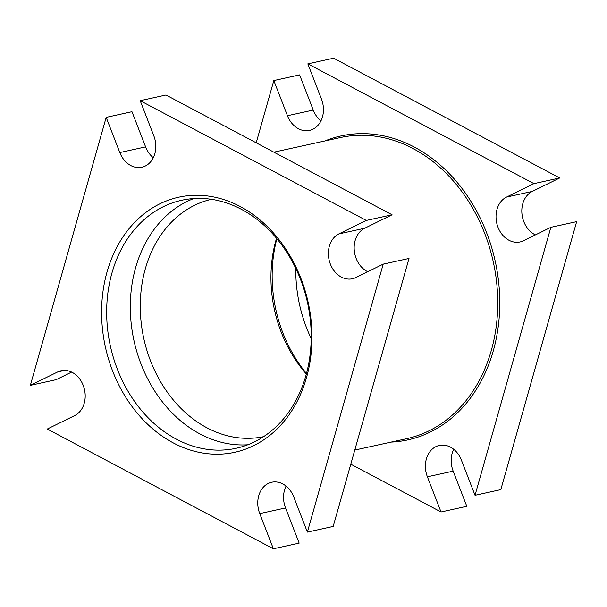 <?xml version="1.0" encoding="UTF-8"?>
<svg xmlns="http://www.w3.org/2000/svg" width="607" height="607" viewBox="0 0 607 607"><rect width="100%" height="100%" fill="white"/><g stroke="black" fill="none" stroke-linecap="round" stroke-linejoin="round"><path stroke-width="0.91" d="M273.878 152.167L340.497 137.539A154.163 122.553 77.6 0 1 463.718 194.194A154.163 122.553 77.6 0 1 491.306 350.474A154.163 122.553 77.6 0 1 406.637 438.686L354.784 450.068M391.029 442.108A155.612 123.707 -102.4 0 0 493.271 350.876A155.612 123.707 -102.4 0 0 459.332 185.029A155.612 123.707 -102.4 0 0 324.897 140.968M107.052 271.913A130.581 103.812 -102.4 0 0 173.336 442.943A130.581 103.812 -102.4 0 0 306.52 377.569A130.581 103.812 -102.4 0 0 240.235 206.532A130.581 103.812 -102.4 0 0 107.052 271.913M305.898 375.627A126.954 100.929 77.6 0 1 236.169 448.269A126.954 100.929 77.6 0 1 134.686 401.614A126.954 100.929 77.6 0 1 111.969 272.907A126.954 100.929 77.6 0 1 181.698 200.264A126.954 100.929 77.6 0 1 283.181 246.928A126.954 100.929 77.6 0 1 305.898 375.627M193.716 198.565A126.954 100.929 -102.4 0 0 135.611 267.717A126.954 100.929 -102.4 0 0 247.793 444.779M71.626 372.099L56.14 379.694L30.35 385.362L57.741 371.916A23.574 18.741 77.6 0 1 61.148 370.725A23.574 18.741 77.6 0 1 72.241 372.41A23.574 18.741 77.6 0 1 85.155 394.398A23.574 18.741 77.6 0 1 74.669 415.59L47.278 429.035L273.378 548.796L259.75 513.621A23.574 18.741 77.6 0 1 271.693 482.246A23.574 18.741 77.6 0 1 282.786 483.931A23.574 18.741 77.6 0 1 293.758 496.928L307.385 532.104L333.175 526.436L409.012 258.453L383.214 264.121L307.385 532.104M475.031 495.289L500.821 489.621L576.65 221.638L550.86 227.306L475.031 495.289L461.396 460.114A23.574 18.741 -102.4 0 0 450.432 447.116A23.574 18.741 -102.4 0 0 439.331 445.432A23.574 18.741 -102.4 0 0 427.389 476.806L453.179 471.138L466.813 506.314L441.023 511.982L350.793 464.188M453.695 449.279A23.574 18.741 -102.4 0 0 453.179 471.138M259.75 513.621L285.54 507.96A23.574 18.741 77.6 0 1 286.056 486.101M276.875 238.695A126.954 100.929 -102.4 0 0 306.482 373.495M276.534 238.285A121.514 96.604 -102.4 0 0 276.033 239.993A121.514 96.604 -102.4 0 0 306.338 374.018M211.426 199.316A121.514 96.604 -102.4 0 0 145.354 268.689A121.514 96.604 -102.4 0 0 166.857 391.545A121.514 96.604 -102.4 0 0 263.559 436.683M366.294 220.447L392.084 214.787L165.977 95.018L140.187 100.686L366.294 220.447L338.903 233.892L364.693 228.232A23.574 18.741 77.6 0 0 354.23 249.818A23.574 18.741 77.6 0 0 367.736 271.724M256.207 142.812L273.825 80.564L299.615 74.896L313.242 110.072A23.574 18.741 -102.4 0 0 320.944 120.899M273.825 80.564L287.452 115.732A23.574 18.741 -102.4 0 0 309.517 130.414A23.574 18.741 -102.4 0 0 321.46 99.04L307.832 63.864L533.932 183.633L559.722 177.965L333.622 58.204L307.832 63.864M559.722 177.965L532.331 191.41A23.574 18.741 -102.4 0 0 521.876 213.004A23.574 18.741 -102.4 0 0 535.374 234.901M533.932 183.633L506.542 197.078A23.574 18.741 -102.4 0 0 497.27 225.129A23.574 18.741 -102.4 0 0 520.062 241.943A23.574 18.741 -102.4 0 0 523.469 240.751L550.86 227.306M30.35 385.362L106.179 117.379L131.969 111.711L145.604 146.886A23.574 18.741 77.6 0 0 153.305 157.721M140.187 100.686L153.821 135.862A23.574 18.741 77.6 0 1 141.871 167.236A23.574 18.741 77.6 0 1 119.814 152.554L106.179 117.379M383.214 264.121L355.831 277.566A23.574 18.741 77.6 0 1 352.424 278.757A23.574 18.741 77.6 0 1 329.624 261.943A23.574 18.741 77.6 0 1 338.903 233.892M285.54 507.96L299.168 543.136L273.378 548.796M392.084 214.787L364.693 228.232M441.023 511.982L427.389 476.806M295.814 268.484A126.954 100.929 -102.4 0 0 311.186 338.516M57.741 371.916L64.737 370.376M287.452 115.732L313.242 110.072M506.542 197.078L532.331 191.41M119.814 152.554L145.604 146.886"/></g></svg>
